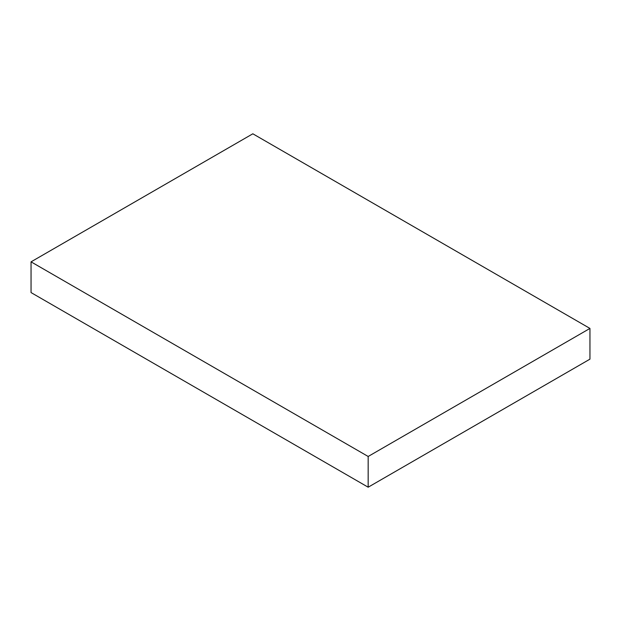 <?xml version="1.0" encoding="UTF-8"?>
<svg xmlns="http://www.w3.org/2000/svg" width="621" height="621" viewBox="0 0 621 621"><rect width="100%" height="100%" fill="white"/><g stroke="black" fill="none" stroke-linecap="round" stroke-linejoin="round"><path stroke-width="0.93" d="M31.05 261.845L31.05 292.576L368.168 487.206L589.95 359.155L589.95 328.424L252.832 133.794L31.05 261.845L368.168 456.474L368.168 487.206M368.168 456.474L589.95 328.424"/></g></svg>
